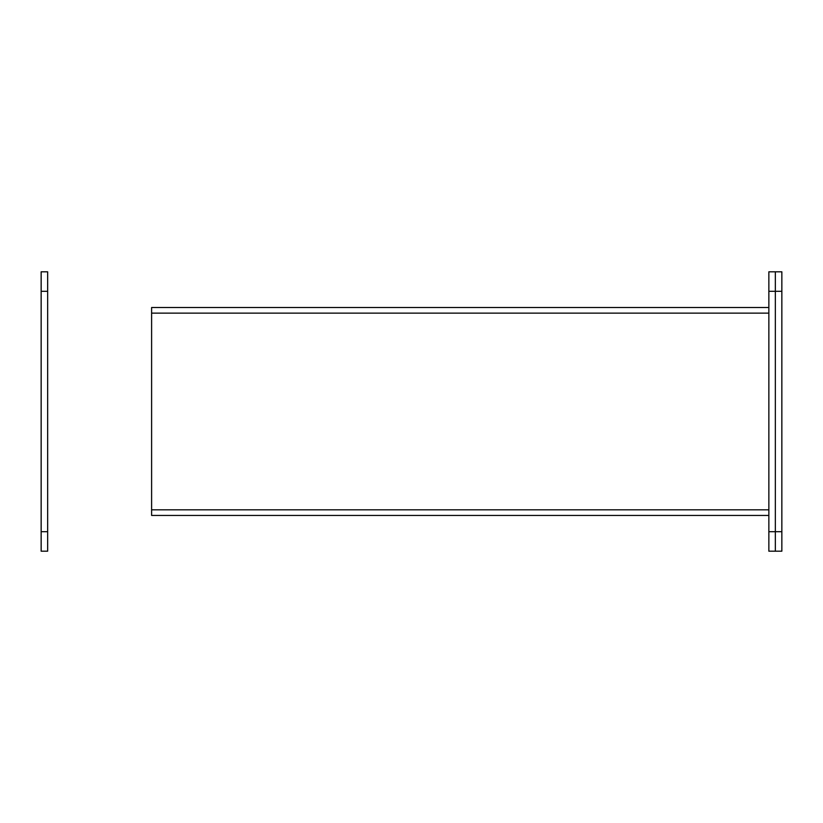 <?xml version="1.0" encoding="UTF-8"?>
<svg xmlns="http://www.w3.org/2000/svg" width="823" height="823" viewBox="0 0 823 823"><rect width="100%" height="100%" fill="white"/><g stroke="black" fill="none" stroke-linecap="round" stroke-linejoin="round"><path stroke-width="1.23" d="M781.85 291.301L775.348 291.301L775.348 271.806L775.348 531.699L775.348 291.301L768.857 291.301L768.857 551.194L775.348 551.194L775.348 531.699L775.348 551.194L781.85 551.194L781.85 271.806L768.857 271.806L768.857 291.301M41.15 531.699L41.15 551.194L47.652 551.194L47.652 271.806L41.15 271.806L41.15 531.699L47.652 531.699M47.652 271.806L41.15 271.806M768.857 515.435L151.607 515.435L151.607 307.514L768.857 307.514M768.857 531.699L781.85 531.699M47.652 291.301L41.15 291.301M151.607 313.131L768.857 313.131M768.857 509.818L151.607 509.818"/></g></svg>
